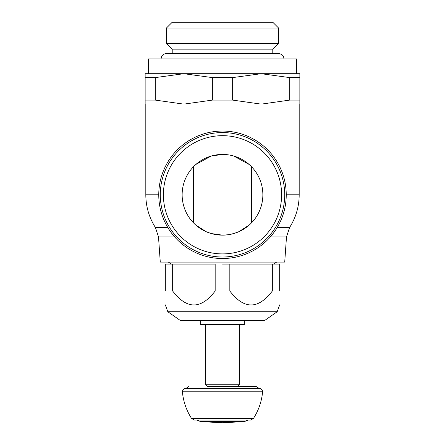 <?xml version="1.0" encoding="UTF-8"?>
<svg xmlns="http://www.w3.org/2000/svg" width="445" height="445" viewBox="0 0 445 445"><rect width="100%" height="100%" fill="white"/><g stroke="black" fill="none" stroke-linecap="round" stroke-linejoin="round"><path stroke-width="0.67" d="M167.815 311.728L180.459 320.584L264.541 320.584L277.185 311.728L167.815 311.728L165.323 304.87M272.346 264.074L279.677 264.074L279.677 291.008C279.677 309.603 279.677 309.603 279.677 291.008C279.677 309.603 279.677 309.603 279.677 291.008L272.346 291.008L272.346 264.074L229.831 264.074L229.831 291.008C244.005 309.603 258.172 309.603 272.346 291.008M229.831 291.008L215.169 291.008L215.169 264.074L165.323 264.074L165.323 291.008C165.323 309.603 165.323 309.603 165.323 291.008C165.323 309.603 165.323 309.603 165.323 291.008L172.654 291.008C186.828 309.603 200.995 309.603 215.169 291.008M229.831 264.074L222.5 264.074M172.654 264.074L172.654 291.008M244.361 320.584L244.361 324.616L200.639 324.616L200.639 320.584M205.685 324.616L205.685 384.741L239.315 384.741L239.315 324.616M222.5 388.446L259.112 388.446L256.025 386.427L207.364 386.427L205.685 384.741M256.025 386.427L207.364 386.427M182.4 391.806C183.301 401.457 186.366 410.362 191.595 418.517L253.405 418.517C258.634 410.362 261.699 401.457 262.6 391.806L182.4 391.806C182.6 389.764 183.718 388.641 185.76 388.441L259.107 388.441M250.58 420.058L247.999 420.058L244.361 421.61L200.639 421.61L197.002 420.058L194.421 420.058L250.58 420.058L253.405 418.517M277.235 227.451L289.623 227.451L286.485 236.929L284.722 262.094L160.278 262.094L158.515 236.929L174.679 236.929M222.5 258.528A63.741 63.741 0 0 0 286.241 194.788A63.741 63.741 0 0 0 222.5 131.047A63.741 63.741 0 0 0 158.759 194.788A63.741 63.741 0 0 0 222.5 258.528M160.278 194.788A62.222 62.222 0 0 0 222.5 257.01A62.222 62.222 0 0 0 284.722 194.788A62.222 62.222 0 0 0 222.5 132.566A62.222 62.222 0 0 0 160.278 194.788A62.222 62.222 0 0 0 222.5 257.01A62.222 62.222 0 0 0 284.722 194.788A62.222 62.222 0 0 0 222.5 132.566M262.862 194.788A40.361 40.361 0 0 1 222.5 235.149A40.361 40.361 0 0 1 182.138 194.788A40.361 40.361 0 0 1 222.5 154.426A40.361 40.361 0 0 1 262.862 194.788M195.861 225.109L206.224 231.723L211.225 233.542L222.5 235.149L228.229 234.743L233.775 233.542L238.77 231.723L249.139 225.109M249.139 164.466L233.775 156.034M251.425 222.939L251.425 166.641M193.575 166.641L193.575 222.939M222.5 154.426L211.225 156.034L195.861 164.466M166.458 28.007L172.215 22.25L272.785 22.25L278.542 28.007L166.458 28.007L166.458 43.399L278.542 43.399L272.785 49.156L172.215 49.156L166.458 43.399M148.502 73.709L148.502 58.912L296.498 58.912L296.498 73.709M261.182 73.709L145.142 73.709L145.142 77.597L155.283 77.597L183.818 73.709L212.36 77.597L232.64 77.597L261.182 73.709L289.717 77.597L299.858 77.597L299.858 73.709L261.182 73.709M232.64 100.097L212.36 100.097L184.981 103.974L260.019 103.974L232.64 100.097L232.64 77.597M262.344 103.974L299.858 103.974L299.858 100.097L289.717 100.097L262.344 103.974L260.019 103.974M182.656 103.974L155.283 100.097L145.142 100.097L145.142 103.974L184.981 103.974M299.858 100.097L299.858 77.597M289.717 77.597L289.717 100.097M212.36 77.597L212.36 100.097M145.142 77.597L145.142 100.097M155.283 100.097L155.283 77.597M286.485 236.929L270.321 236.929M281.613 194.788A59.113 59.113 0 0 0 222.5 135.675A59.113 59.113 0 0 0 163.387 194.788A59.113 59.113 0 0 0 222.5 253.9A59.113 59.113 0 0 0 281.613 194.788M158.759 194.788L145.81 194.788L145.81 103.974M299.19 103.974L299.19 194.788L286.241 194.788M167.765 227.451L155.377 227.451C149.069 217.477 145.877 206.591 145.81 194.788M277.185 311.728L279.677 304.87M237.636 386.427L239.315 384.741M185.893 388.441L188.975 386.427M259.112 388.446L259.24 388.441C261.293 388.652 262.416 389.776 262.6 391.806M191.595 418.517L194.421 420.058M200.639 421.61L222.5 422.75L244.361 421.61M171.414 264.074L168.349 262.094M273.586 264.074L276.651 262.094M161.079 58.912C161.39 55.642 163.187 53.845 166.458 53.522L278.542 53.522L272.785 53.522L272.785 49.156M283.921 58.912C283.882 57.199 283.337 54.245 278.542 53.522M172.215 53.522L172.215 49.156M278.542 28.007L278.542 43.399M289.623 227.451C295.931 217.477 299.123 206.591 299.19 194.788M155.377 227.451L158.515 236.929"/></g></svg>
